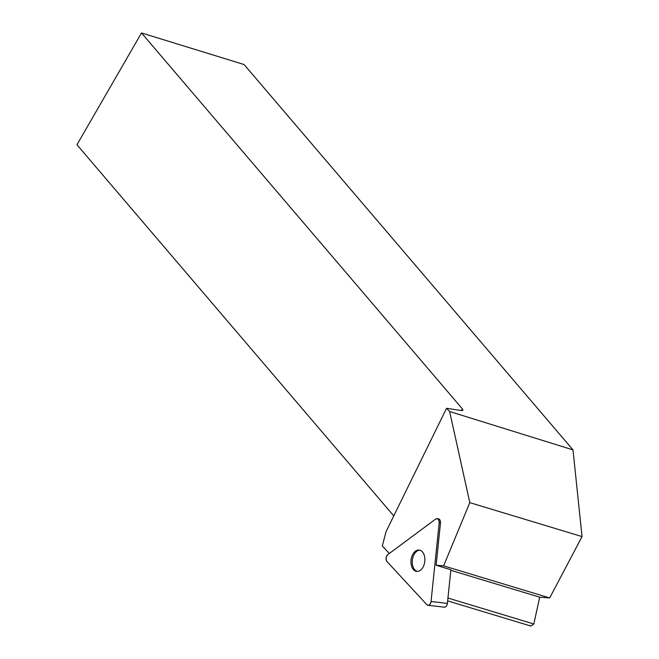 <?xml version="1.0" encoding="UTF-8"?>
<svg xmlns="http://www.w3.org/2000/svg" width="659" height="659" viewBox="0 0 659 659"><rect width="100%" height="100%" fill="white"/><g stroke="black" fill="none" stroke-linecap="round" stroke-linejoin="round"><path stroke-width="0.99" d="M437.074 518.649L438.367 518.798A4.028 2.587 -83.4 0 1 440.484 523.024L436.118 565.216L450.871 569.788L447.395 603.405A4.028 2.587 96.6 0 1 444.355 607.186L428.004 605.283A4.028 2.587 -83.4 0 0 431.052 601.502L439.182 522.867A4.028 2.587 -83.4 0 0 437.074 518.649A4.028 2.587 -83.4 0 0 435.673 519.07L387.739 554.647A4.028 2.587 -83.4 0 0 387.022 561.583L426.826 604.649A4.028 2.587 -83.4 0 0 428.004 605.283M420.401 570.266A10.742 6.903 -83.4 0 0 424.857 558.626A10.742 6.903 -83.4 0 0 419.157 550.051A10.742 6.903 -83.4 0 0 411.059 559.928A10.742 6.903 -83.4 0 0 416.677 571.386A10.742 6.903 -83.4 0 0 420.401 570.266M436.118 565.216L443.606 565.859L469.801 502.644L449.636 411.513L446.547 408.3L386.05 531.64L382.319 545.965L389.288 553.502M393.769 515.915L76.955 144.749L141.504 32.95L244.069 64.533L572.992 449.891L582.045 536.583L549.697 597.935L539.705 597.186L533.823 623.999L530.866 626.05L447.659 600.893M533.823 623.999L447.955 598.034M539.705 597.186L450.822 570.307M549.697 597.935L443.606 565.859M141.504 32.95L462.363 408.868L462.923 410.318L461.588 410.582L446.547 408.3M572.992 449.891L449.636 411.513M582.045 536.583L469.801 502.644M417.328 571.419A10.742 6.903 96.6 0 1 412.254 562.465A10.742 6.903 96.6 0 1 416.735 551.328A10.742 6.903 96.6 0 1 419.799 550.174M435.673 519.07L387.739 554.647C385.853 556.822 385.614 559.137 387.022 561.583L426.826 604.649C428.828 605.885 430.236 604.838 431.052 601.502L439.182 522.867C439.067 519.457 437.897 518.196 435.673 519.07M440.484 523.024L439.182 522.867M431.052 601.502L447.395 603.405M461.391 410.557L462.363 408.868"/></g></svg>
